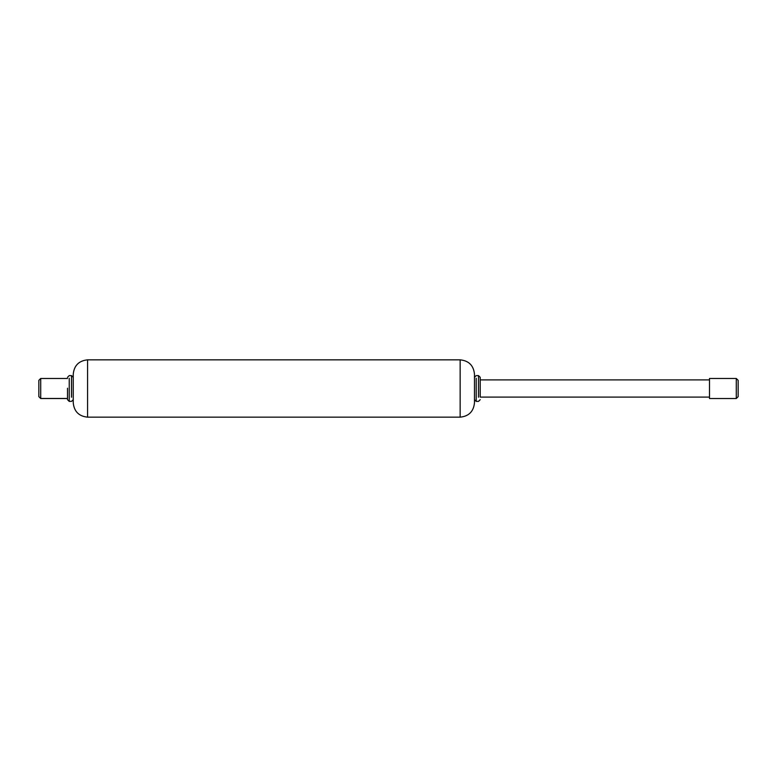 <?xml version="1.0" encoding="UTF-8"?>
<svg xmlns="http://www.w3.org/2000/svg" width="777" height="777" viewBox="0 0 777 777"><rect width="100%" height="100%" fill="white"/><g stroke="black" fill="none" stroke-linecap="round" stroke-linejoin="round"><path stroke-width="1.17" d="M736.285 398.465L736.285 378.486M738.15 396.658L736.285 398.533L709.488 398.533L709.488 378.486M480.215 397.037L480.215 379.904L709.488 379.904M738.15 396.61L738.15 380.332L736.285 378.467L709.488 378.467M480.215 377.399L480.215 388.5C480.215 402.913 480.215 402.913 480.215 388.5L480.215 377.399M73.242 377.389L73.242 402.826C74.126 411.499 78.904 416.278 87.568 417.162L460.149 417.162C468.822 416.278 473.601 411.499 474.475 402.826L474.475 388.218M40.715 398.504L40.715 378.467L38.85 380.332L38.85 388.5L38.85 380.361L40.715 378.467L67.512 378.467M67.512 398.533L40.715 398.533L38.85 396.668L38.85 388.5M69.231 378.273L69.231 401.398L67.512 399.679L67.512 388.218M73.242 388.5L73.242 374.174L73.242 388.5M474.475 388.5L474.475 374.174L474.475 388.5M474.475 377.321L476.204 375.602L478.496 375.602L478.496 397.232M478.496 401.359L476.204 401.398L474.475 399.679M476.204 401.398L476.204 378.273M460.149 416.967L460.149 359.838C468.822 360.722 473.601 365.501 474.475 374.174M87.568 416.967L87.568 359.838L460.149 359.838M67.512 377.321L69.231 375.602L71.523 375.602L71.523 397.232M71.523 401.359L69.231 401.398M67.512 398.465L40.715 398.465M67.512 378.486L40.715 378.496M709.488 397.096L480.215 397.096M478.496 401.398L480.215 399.679M478.496 375.602L480.215 377.321M71.523 401.398L73.242 399.679M71.523 375.602L73.242 377.321M87.568 359.838C78.904 360.722 74.126 365.501 73.242 374.174"/></g></svg>
